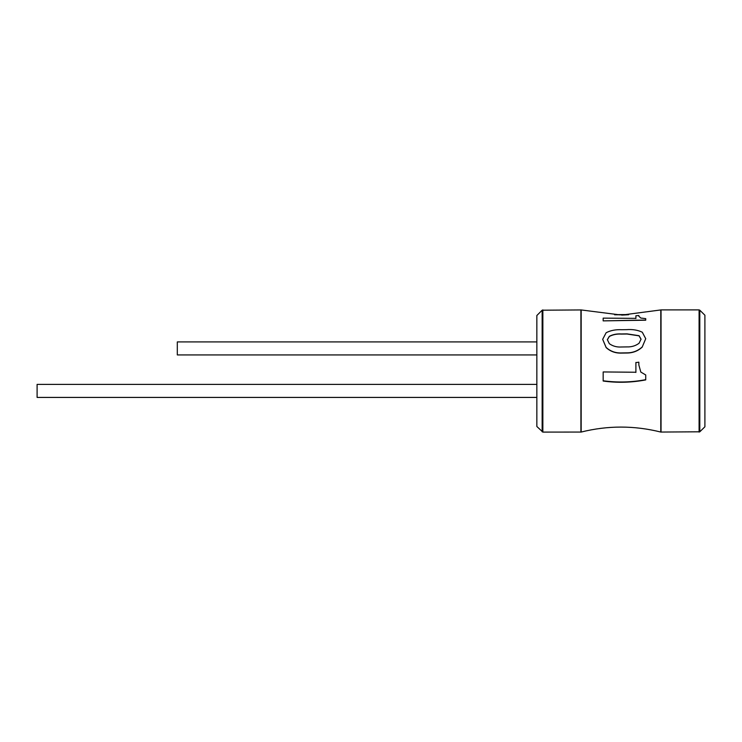 <?xml version="1.0" encoding="UTF-8"?>
<svg xmlns="http://www.w3.org/2000/svg" width="742" height="742" viewBox="0 0 742 742"><rect width="100%" height="100%" fill="white"/><g stroke="black" fill="none" stroke-linecap="round" stroke-linejoin="round"><path stroke-width="1.11" d="M621.62 329.717L626.545 329.652C632.527 329.188 637.777 330.042 642.284 332.221L645.726 338.704L642.284 346.876C637.962 350.91 632.713 352.914 626.545 352.867L621.62 352.942C615.582 353.173 610.416 351.328 606.131 347.432L602.68 339.335L606.131 332.741C610.564 330.431 615.721 329.429 621.62 329.717M642.284 346.876L642.284 347.033C637.944 351.077 632.694 353.071 626.545 353.025L621.62 353.099C615.554 353.322 610.388 351.476 606.131 347.581L602.68 339.335M639.085 343.24L641.051 339.177L639.085 335.709L627.036 333.872L621.379 333.956C616.871 333.677 612.846 334.466 609.321 336.33L607.355 339.669L609.321 343.685C612.827 346.18 616.843 347.284 621.379 346.996L627.036 346.904C631.609 347.052 635.625 345.828 639.085 343.24M607.355 339.817L609.321 336.478C612.846 334.614 616.862 333.817 621.379 334.095L627.036 334.021L639.085 335.848L641.051 339.326M638.843 316.203L640.81 318.058L645.726 318.624L645.726 320.043L603.172 320.878L603.172 318.132L635.894 318.364L635.894 315.767L638.843 315.517L638.843 316.203M635.894 318.513L635.894 315.767M603.172 320.878L645.726 320.201M621.62 315.118L627.751 314.775M628.632 314.738L614.617 314.793M635.894 362.615L638.843 362.179L638.843 364.943L640.81 372.057L645.726 374.97L645.726 379.663C631.767 382.343 617.585 382.714 603.172 380.776L603.172 371.946L635.894 372.243L635.894 371L635.894 372.447M635.894 371L635.894 362.439M645.726 379.904L645.726 379.904C631.47 382.612 617.288 382.993 603.172 381.026L603.172 380.776M536.846 397.424L37.1 397.424L37.1 384.402L536.846 384.402M536.846 354.936L177.31 354.936L177.31 341.914L536.846 341.914M704.9 371L704.9 426.789L699.799 431.798L699.799 310.202L704.9 315.211L704.9 371M542.152 431.798L542.152 310.202L536.846 315.517L536.846 426.483L542.856 432.094L581.162 432.057C607.707 425.426 634.243 425.426 660.788 432.057L699.799 431.798M623.085 314.905L661.039 309.906L699.094 309.906L699.094 432.094M661.039 309.906L661.039 432.094M660.788 309.943L660.788 432.057M542.152 310.202L581.162 309.943L581.162 432.057M580.912 309.906L580.912 432.094M542.856 309.906L542.856 432.094M615.443 314.627L627.825 314.571M699.094 309.906L699.799 310.202M581.162 309.943L620.229 314.914"/></g></svg>
